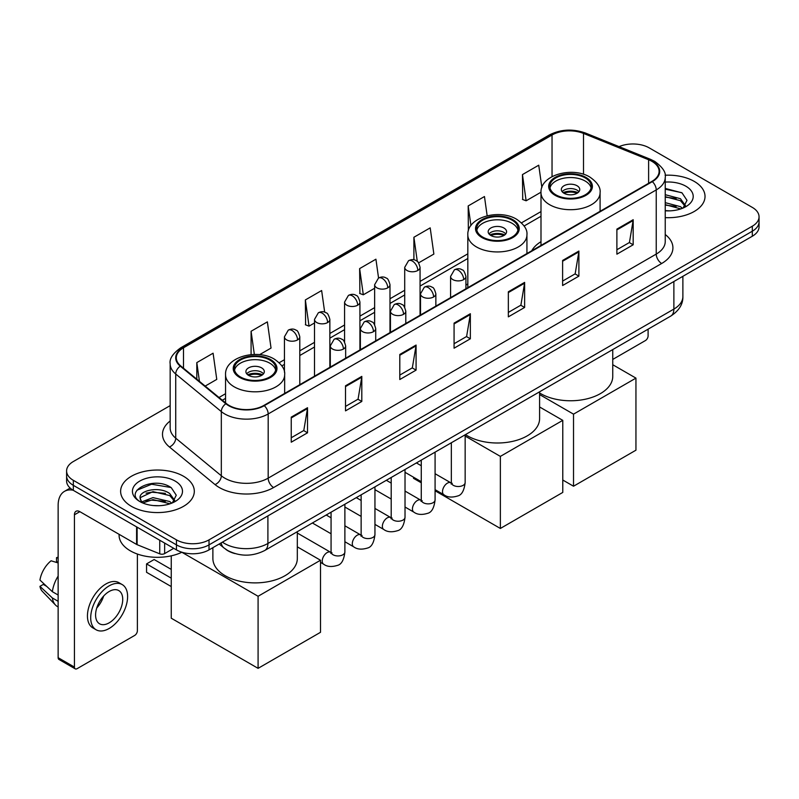 <?xml version="1.0" encoding="UTF-8"?>
<svg xmlns="http://www.w3.org/2000/svg" width="799" height="799" viewBox="0 0 799 799"><rect width="100%" height="100%" fill="white"/><g stroke="black" fill="none" stroke-linecap="round" stroke-linejoin="round"><path stroke-width="1.2" d="M467.824 283.915A40.679 23.491 0 0 0 465.927 285.173M540.993 241.678A40.679 23.491 0 0 0 531.735 250.766M234.946 553.577A23.031 13.293 180 0 1 225.648 549.223M170.167 405.622L73.338 461.532A23.031 13.293 0 0 0 66.597 470.931L66.597 480.958A23.031 13.293 0 0 0 73.338 490.356L176.459 549.892A23.031 13.293 0 0 0 209.018 549.892L752.308 236.234A23.031 13.293 0 0 0 759.05 226.836L759.05 221.822A23.031 13.293 0 0 1 752.308 231.221A23.031 13.293 0 0 0 759.05 221.822L759.05 216.809A23.031 13.293 0 0 0 752.308 207.4L649.188 147.865A23.031 13.293 0 0 0 619.085 146.636M66.597 470.931A23.031 13.293 0 0 0 73.338 480.329L176.459 539.864A23.031 13.293 0 0 0 209.018 539.864L209.018 544.878L752.308 231.221L209.018 544.878A23.031 13.293 0 0 1 176.459 544.878A23.031 13.293 0 0 0 209.018 544.878L209.018 549.892M73.338 480.329L73.338 485.343L176.459 544.878L73.338 485.343A23.031 13.293 0 0 1 66.597 475.944A23.031 13.293 0 0 0 73.338 485.343L73.338 490.356M694.231 181.393A36.844 21.273 0 0 0 665.088 175.241A36.844 21.273 0 0 1 694.231 181.393A36.844 21.273 0 0 1 705.028 196.434A36.844 21.273 0 0 0 694.231 181.393M183.51 476.254A36.844 21.273 0 0 0 143.361 471.65A36.844 21.273 0 0 0 120.619 491.295A36.844 21.273 0 0 0 131.406 506.336A36.844 21.273 0 0 0 171.565 510.951A36.844 21.273 0 0 0 194.307 491.295A36.844 21.273 0 0 0 183.51 476.254A36.844 21.273 0 0 0 143.361 471.65A36.844 21.273 0 0 0 120.619 491.295A36.844 21.273 0 0 0 131.406 506.336A36.844 21.273 0 0 0 171.565 510.951A36.844 21.273 0 0 0 194.307 491.295A36.844 21.273 0 0 0 183.51 476.254M651.894 161.338A24.559 14.182 180 0 1 659.095 171.366A24.559 14.182 180 0 1 651.894 181.393L263.84 405.443A24.559 14.182 180 0 1 226.347 403.545L180.754 365.952A24.559 14.182 180 0 1 176.309 357.812A24.559 14.182 180 0 1 183.5 347.785L552.039 135.011A24.559 14.182 180 0 1 583.5 133.423L648.618 159.75A24.559 14.182 180 0 1 651.894 161.338M652.334 161.088A25.178 14.532 0 0 0 648.968 159.46L583.849 133.133A25.178 14.532 0 0 0 551.61 134.761L183.071 347.535A25.178 14.532 0 0 0 180.254 366.152L225.847 403.745A25.178 14.532 0 0 0 264.269 405.692L652.334 181.643A25.178 14.532 0 0 0 652.334 161.088M291.245 417.128L291.245 442.197L307.525 432.798L307.525 407.73L291.245 417.128M291.245 437.752L303.79 430.511L307.465 408.559A6.142 3.546 -120 0 0 307.525 407.73M303.68 430.571L307.525 432.798M345.518 385.797L345.518 410.866L361.807 401.458L361.807 376.389L345.518 385.797M345.518 406.411L358.062 399.17L361.737 377.228A6.142 3.546 -120 0 0 361.807 376.389M357.952 399.24L361.807 401.458M399.8 354.456L399.8 379.525L416.079 370.127L416.079 345.058L399.8 354.456M399.8 375.081L412.334 367.84L416.009 345.887A6.142 3.546 -120 0 0 416.079 345.058M412.224 367.9L416.079 370.127M616.888 229.123L616.888 254.182L633.178 244.784L633.178 219.715L616.888 229.123M616.888 249.737L629.432 242.497L633.108 220.554A6.142 3.546 -120 0 0 633.178 219.715M629.322 242.566L633.178 244.784M562.616 260.454L562.616 285.523L578.895 276.124L578.895 251.056L562.616 260.454M562.616 281.078L575.16 273.837L578.836 251.885A6.142 3.546 -120 0 0 578.895 251.056M575.05 273.897L578.895 276.124M508.344 291.785L508.344 316.853L524.623 307.455L524.623 282.387L508.344 291.785M508.344 312.409L520.888 305.168L524.563 283.216A6.142 3.546 -120 0 0 524.623 282.387M520.778 305.228L524.623 307.455M454.072 323.126L454.072 348.194L470.351 338.786L470.351 313.727L454.072 323.126M454.072 343.74L466.606 336.499L470.281 314.556A6.142 3.546 -120 0 0 470.351 313.727M466.496 336.569L470.351 338.786M665.237 217.638A36.844 21.273 0 0 0 705.028 196.434A36.844 21.273 0 0 1 665.237 217.638M209.018 539.864L752.308 226.207A23.031 13.293 0 0 0 759.05 216.809M259.585 354.676L271.041 348.064L267.365 321.867L251.086 331.265L251.086 354.636M205.183 386.087L216.769 379.395L213.093 353.208L196.814 362.606L196.814 379.185M418.616 262.861L433.867 254.062L430.192 227.865L413.902 237.263L413.902 259.825M487.16 215.77L484.464 196.534L468.184 205.932L468.364 230.891M541.872 187.555L538.736 165.193L522.456 174.591L522.716 199.51M324.674 312.169L321.637 290.536L305.358 299.935L305.618 324.853M378.556 278.012L375.92 259.196L359.63 268.604L359.9 293.513M359.63 268.604L363.305 294.791L374.641 288.249M363.305 294.791L359.63 293.423M413.902 237.263L417.298 261.453M468.184 205.932L470.941 225.568M522.456 174.591L526.132 200.789L540.993 192.209M526.132 200.789L522.456 199.41M305.358 299.935L309.033 326.132L314.506 322.966M309.033 326.132L305.358 324.754M251.086 331.265L254.342 354.466M196.814 362.606L199.44 381.353M665.237 210.616L669.802 210.856M665.237 202.656L680.448 206.671L682.476 208.289M665.237 204.654L680.808 208.909M665.237 194.696L680.448 198.711L685.432 205.593M665.237 196.694L680.448 200.699L685.033 206.112M665.237 210.786A25.019 14.442 0 0 0 685.872 206.651A25.019 14.442 0 0 0 685.872 186.217A25.019 14.442 0 0 0 665.237 182.092M683.065 208.05L686.99 200.349L682.026 192.879L665.237 188.404M665.237 189.183L681.687 192.649M665.237 197.143L676.154 198.502M665.237 205.103L676.154 206.462M612.753 359.42L645.382 340.584A3.835 2.217 120 0 0 648.099 335.88L648.099 329.158M585.198 177.917A20.724 11.965 0 0 0 562.616 175.321A20.724 11.965 0 0 0 549.822 186.377A20.724 11.965 0 0 0 555.884 194.836A20.724 11.965 0 0 0 578.476 197.433A20.724 11.965 0 0 0 591.27 186.377A20.724 11.965 0 0 0 585.198 177.917M591.09 187.945A20.724 11.965 0 0 0 585.198 181.053A20.724 11.965 0 0 0 563.884 178.177A20.724 11.965 0 0 0 549.992 187.945M539.595 392.968A42.217 24.369 0 0 0 540.693 393.627A42.217 24.369 0 0 0 586.696 398.911A42.217 24.369 0 0 0 612.753 376.399L612.753 349.562M577.058 185.748A9.208 5.313 0 0 0 567.02 184.599A9.208 5.313 0 0 0 561.327 189.513A9.208 5.313 0 0 0 564.024 193.268A9.208 5.313 0 0 0 574.062 194.427A9.208 5.313 0 0 0 579.754 189.513A9.208 5.313 0 0 0 577.058 185.748M578.935 191.7A9.208 5.313 0 0 0 577.058 190.142A9.208 5.313 0 0 0 562.146 191.7M563.095 192.649A12.285 7.091 180 0 1 577.447 192.419L577.447 193.028M564.104 193.318A10.747 6.202 180 0 1 576.339 193.058L577.447 192.419M576.149 193.728L576.339 193.058M573.522 486.221L573.522 414.152L635.944 378.117L635.944 450.187L573.522 486.221L562.776 480.019M573.522 414.152L539.595 394.566M612.753 364.734L635.944 378.117M512.039 220.154A20.724 11.965 0 0 0 489.447 217.558A20.724 11.965 0 0 0 476.653 228.614A20.724 11.965 0 0 0 482.726 237.073A20.724 11.965 0 0 0 505.308 239.67A20.724 11.965 0 0 0 518.102 228.614A20.724 11.965 0 0 0 512.039 220.154M517.922 230.182A20.724 11.965 0 0 0 512.039 223.291A20.724 11.965 0 0 0 490.726 220.424A20.724 11.965 0 0 0 476.833 230.182M465.477 434.596A42.217 24.369 0 0 0 467.525 435.864A42.217 24.369 0 0 0 513.537 441.148A42.217 24.369 0 0 0 539.595 418.636L539.595 391.81M503.889 227.995A9.208 5.313 0 0 0 493.852 226.836A9.208 5.313 0 0 0 488.169 231.75A9.208 5.313 0 0 0 490.866 235.505A9.208 5.313 0 0 0 500.903 236.664A9.208 5.313 0 0 0 506.586 231.75A9.208 5.313 0 0 0 503.889 227.995M505.767 233.947A9.208 5.313 0 0 0 503.889 232.379A9.208 5.313 0 0 0 488.988 233.947M489.937 234.886A12.285 7.091 180 0 1 504.279 234.656L504.279 235.276M490.946 235.555A10.747 6.202 180 0 1 503.17 235.296L504.279 234.656M502.99 235.965L503.17 235.296M500.364 528.459L500.364 456.389L562.776 420.354L562.776 492.424L500.364 528.459L435.085 490.776M421.273 482.796L413.522 478.331L413.522 477.213M500.364 456.389L465.158 436.064M539.595 406.971L562.776 420.354M269.752 360.039A20.724 11.965 0 0 0 247.171 357.443A20.724 11.965 0 0 0 234.377 368.499A20.724 11.965 0 0 0 240.449 376.958A20.724 11.965 0 0 0 263.031 379.545A20.724 11.965 0 0 0 275.825 368.499A20.724 11.965 0 0 0 269.752 360.039M275.645 370.067A20.724 11.965 0 0 0 269.752 363.165A20.724 11.965 0 0 0 248.439 360.299A20.724 11.965 0 0 0 234.556 370.067M212.884 547.665L212.884 558.511A42.217 24.369 0 0 0 225.248 575.749A42.217 24.369 0 0 0 271.261 581.033A42.217 24.369 0 0 0 297.318 558.511L297.318 531.685M261.613 367.87A9.208 5.313 0 0 0 251.575 366.711A9.208 5.313 0 0 0 245.892 371.625A9.208 5.313 0 0 0 248.589 375.39A9.208 5.313 0 0 0 258.626 376.539A9.208 5.313 0 0 0 264.309 371.625A9.208 5.313 0 0 0 261.613 367.87M263.49 373.822A9.208 5.313 0 0 0 261.613 372.254A9.208 5.313 0 0 0 246.711 373.822M247.66 374.761A12.285 7.091 180 0 1 262.002 374.541L262.002 375.15M248.669 375.43A10.747 6.202 180 0 1 260.893 375.18L262.002 374.541M260.714 375.85L260.893 375.18M171.246 586.556L146.557 572.304L146.557 563.904L171.246 578.156M258.087 668.344L258.087 596.274L320.499 560.239L320.499 632.309L258.087 668.344L171.246 618.206L171.246 555.844M258.087 596.274L181.862 552.269M297.318 546.846L320.499 560.239M146.557 563.904L154.147 559.52L171.246 569.387M164.654 543.08L164.654 553.577L173.743 548.324M73.079 490.206A30.702 17.728 -120 0 0 64.499 491.345A30.702 17.728 -120 0 0 58.137 505.397L58.137 657.687L74.427 667.085L74.427 514.796A7.68 4.434 60 0 1 76.015 511.29A7.68 4.434 60 0 1 79.85 511.67L136.599 544.429L136.599 526.881M74.427 667.085A3.835 2.217 120 0 0 75.216 668.843L58.936 659.445A3.835 2.217 -60 0 1 58.137 657.687M75.216 668.843A3.835 2.217 120 0 0 77.133 668.653L134.661 635.445A3.835 2.217 120 0 0 137.378 630.741L137.378 554.047M164.654 553.577A3.835 2.217 180 0 1 159.74 553.827L137.108 544.678A3.835 2.217 180 0 1 136.599 544.429M109.153 622.84A19.186 11.076 120 0 0 121.698 605.932A19.186 11.076 120 0 0 118.751 590.561A19.186 11.076 120 0 0 109.153 591.51A19.186 11.076 120 0 0 96.619 608.419A19.186 11.076 120 0 0 99.565 623.789A19.186 11.076 120 0 0 109.153 622.84M96.759 607.969A19.186 11.076 120 0 0 103.65 596.044M58.137 558.151L56.509 557.662L56.509 561.507L58.137 562.456M122.207 584.578L118.951 582.691A26.097 15.071 120 0 0 105.897 583.989A26.097 15.071 120 0 0 88.849 606.98A26.097 15.071 120 0 0 92.854 627.894L96.11 629.772A26.097 15.071 120 0 0 109.153 628.483A26.097 15.071 120 0 0 126.202 605.492A26.097 15.071 120 0 0 122.207 584.578A26.097 15.071 120 0 0 109.153 585.867A26.097 15.071 120 0 0 92.105 608.868A26.097 15.071 120 0 0 96.11 629.772M58.137 576.089A25.328 14.622 120 0 0 52.374 591.699L39.95 580.074A19.955 11.526 120 0 1 51.086 560.788L58.137 562.935M58.137 595.025L52.374 591.699M46.672 586.366L43.286 584.419L39.95 586.346L52.374 597.972L58.137 601.297M52.374 597.972A25.328 14.622 120 0 0 55.501 605.043A25.328 14.622 120 0 0 57.418 606.551L58.137 606.97M58.137 557.203A19.955 11.526 120 0 0 56.509 557.662M39.95 586.346A19.955 11.526 120 0 0 42.307 591.31L55.501 605.043M119.081 534.321L119.081 535.17A38.382 22.152 0 0 0 130.327 550.831A38.382 22.152 0 0 0 181.932 552.229M153.298 505.547L159.091 505.717M141.803 501.872L152.969 497.607L169.728 501.532L171.755 503.15M142.831 502.941L152.969 499.605L170.087 503.769M141.972 502.641L140.185 498.446A17.348 10.017 0 0 0 142.981 503.08M174.711 500.454L169.728 493.572C159.311 485.802 137.887 490.596 140.185 498.446L140.115 497.677M140.225 498.686L140.704 497.397L152.969 491.645L169.728 495.56L174.322 500.973M172.344 502.911L176.269 495.21L171.306 487.74C153.758 475.125 122.557 491.755 140.574 501.942L141.463 502.491M175.151 481.078A25.019 14.442 0 0 0 139.765 481.078A25.019 14.442 0 0 0 139.765 501.512A25.019 14.442 0 0 0 175.151 501.512A25.019 14.442 0 0 0 175.151 481.078M136.909 490.246L151.61 484.224L170.976 487.51M146.087 493.183L151.61 492.184L165.433 493.363M146.087 501.143L151.61 500.144L165.433 501.323M222.432 542.151A30.702 17.728 0 0 0 224.489 543.47A30.702 17.728 0 0 0 267.905 543.47L673.877 309.083A30.702 17.728 0 0 0 682.875 296.549C683.095 304.169 679.04 310.691 670.701 316.114L264.729 550.501A15.351 8.859 60 0 0 267.905 543.47L267.905 515.894M673.877 281.508L673.877 309.083A15.351 8.859 60 0 1 670.701 316.114M221.183 542.871A15.351 10.267 129.5 0 0 223.86 547.864L219.196 544.019M752.308 236.234L752.308 226.207M176.459 549.892L176.459 539.864M665.237 234.526A38.382 22.152 180 0 1 661.672 263.49L273.608 487.54A7.68 4.434 60 0 1 268.184 478.142L656.239 254.092A30.702 17.728 0 0 0 665.237 241.558L665.237 177.388A30.702 17.728 180 0 1 656.239 189.922A7.68 4.434 -120 0 0 652.334 181.643M273.608 487.54A38.382 22.152 180 0 1 219.335 487.54A38.382 22.152 180 0 1 215.031 484.584L169.438 446.981A38.382 22.152 180 0 1 170.167 420.983M224.759 478.142A30.702 17.728 0 0 0 268.184 478.142L268.184 413.962A30.702 17.728 180 0 1 221.323 411.595L175.72 374.002A30.702 17.728 180 0 1 170.167 363.835L170.167 428.004A30.702 17.728 0 0 0 175.72 438.172L221.323 475.775A30.702 17.728 0 0 0 224.759 478.142M665.237 177.388C666.256 172.584 662.731 167.241 654.651 161.338L650.616 159.381A7.68 3.596 112 0 0 648.968 159.46M650.616 159.381L585.497 133.053C572.783 128.549 560.708 129.208 549.293 135.011A7.68 4.434 60 0 1 551.61 134.761M183.071 347.535A7.68 4.434 -120 0 0 180.754 347.785C172.784 353.508 169.258 358.861 170.167 363.835M180.254 366.152A7.68 5.134 129.5 0 0 175.72 374.002L175.72 438.172A7.68 5.134 -50.5 0 1 169.438 446.981M585.497 133.053A7.68 3.596 112 0 0 583.849 133.133M225.847 403.745A7.68 5.134 129.5 0 0 221.323 411.595L221.323 475.775A7.68 5.134 -50.5 0 1 215.031 484.584M264.269 405.692A7.68 4.434 60 0 1 268.184 413.962L656.239 189.922L656.239 254.092A7.68 4.434 60 0 0 661.672 263.49M183.5 347.785L183.5 368.219M648.618 159.75L648.618 183.291M583.5 133.423L583.5 174.292M601.088 210.726L600.089 210.327M552.039 135.011L552.039 176.619M540.993 211.585L521.467 222.861M467.824 253.822L420.064 281.408M404.713 290.267L389.992 298.766M374.641 307.625L359.93 316.124M344.579 324.983L329.857 333.483M314.506 342.342L299.795 350.841M284.444 359.7L279.181 362.736M225.548 393.707L219.006 397.483M454.072 323.915L470.281 314.556M508.344 292.584L524.563 283.216M562.616 261.243L578.836 251.885M616.888 229.912L633.108 220.554M399.8 355.255L416.009 345.887M345.518 386.586L361.737 377.228M291.245 417.927L307.465 408.559M555.075 195.306A21.873 12.634 0 0 0 586.007 195.306A21.873 12.634 0 0 0 586.007 177.448A21.873 12.634 0 0 0 555.075 177.448A21.873 12.634 0 0 0 555.075 195.306M600.089 211.306L600.089 192.649A29.553 17.059 180 0 1 581.852 208.409A29.553 17.059 180 0 1 549.642 204.704A29.553 17.059 180 0 1 540.993 192.649L540.993 245.423M481.917 237.543A21.873 12.634 0 0 0 512.848 237.543A21.873 12.634 0 0 0 512.848 219.685A21.873 12.634 0 0 0 481.917 219.685A21.873 12.634 0 0 0 481.917 237.543M526.931 253.543L526.931 234.886A29.553 17.059 180 0 1 508.693 250.646A29.553 17.059 180 0 1 476.484 246.951A29.553 17.059 180 0 1 467.824 234.886L467.824 287.67M239.63 377.428A21.873 12.634 0 0 0 270.571 377.428A21.873 12.634 0 0 0 270.571 359.56A21.873 12.634 0 0 0 239.63 359.56A21.873 12.634 0 0 0 239.63 377.428M284.654 393.428L284.654 374.761A29.553 17.059 180 0 1 266.407 390.521A29.553 17.059 180 0 1 234.207 386.826A29.553 17.059 180 0 1 225.548 374.761L225.548 402.886M463.68 279.6A7.68 4.434 0 0 0 465.927 276.464C464.708 272.03 463.49 269.852 462.281 269.932C460.054 268.364 457.437 268.334 454.411 269.822A7.68 4.434 60 0 1 458.246 270.202A7.68 4.434 -120 0 1 463.68 279.6A7.68 4.434 0 0 1 452.823 279.6A7.68 4.434 0 0 1 450.576 276.464L454.411 269.822M435.085 489.667L443.944 494.771A6.911 3.985 -60 0 1 442.886 489.238A6.911 3.985 -60 0 1 447.39 483.155A6.911 3.985 -60 0 1 447.7 482.986A6.911 3.985 -60 0 1 450.846 482.806L435.085 473.717M451.735 483.505L451.115 484.014L451.345 482.526A6.911 3.985 -0 0 0 453.363 485.343A6.911 3.985 -0 0 0 462.821 485.522A6.911 3.985 -0 0 0 465.158 482.526C464.209 490.546 461.722 495.03 457.707 495.969C451.934 497.727 447.34 497.328 443.944 494.771M433.607 296.958A7.68 4.434 0 0 0 435.854 293.822C434.636 289.388 433.428 287.211 432.209 287.29C429.992 285.732 427.365 285.692 424.339 287.181A7.68 4.434 60 0 1 428.184 287.56A7.68 4.434 -120 0 1 433.607 296.958A7.68 4.434 0 0 1 422.751 296.958A7.68 4.434 0 0 1 420.504 293.822L424.339 287.181M405.023 507.025L413.872 512.139A6.911 3.985 -60 0 1 412.813 506.596A6.911 3.985 -60 0 1 417.328 500.514A6.911 3.985 -60 0 1 417.637 500.344A6.911 3.985 -60 0 1 420.783 500.174L405.023 491.075M421.672 500.863L421.053 501.373L421.273 499.884A6.911 3.985 -0 0 0 423.3 502.701A6.911 3.985 -0 0 0 432.748 502.881A6.911 3.985 -0 0 0 435.085 499.884C434.147 507.904 431.66 512.389 427.635 513.328C421.862 515.085 417.278 514.686 413.872 512.139M403.545 314.317A7.68 4.434 0 0 0 405.792 311.181C404.574 306.746 403.355 304.569 402.147 304.649C399.919 303.091 397.303 303.051 394.277 304.539A7.68 4.434 60 0 1 398.112 304.918A7.68 4.434 -120 0 1 403.545 314.317A7.68 4.434 0 0 1 392.689 314.317A7.68 4.434 0 0 1 390.441 311.181L394.277 304.539M374.951 524.384L383.8 529.497A6.911 3.985 -60 0 1 382.741 523.954A6.911 3.985 -60 0 1 387.255 517.872A6.911 3.985 -60 0 1 387.565 517.702A6.911 3.985 -60 0 1 390.711 517.532L374.951 508.434M391.6 518.221L390.981 518.741L391.2 517.243A6.911 3.985 -0 0 0 393.228 520.069A6.911 3.985 -0 0 0 402.686 520.239A6.911 3.985 -0 0 0 405.023 517.243C404.074 525.263 401.587 529.747 397.572 530.686C391.8 532.444 387.205 532.044 383.8 529.497M373.473 331.675A7.68 4.434 0 0 0 375.72 328.539C374.501 324.104 373.293 321.927 372.074 322.017C369.857 320.449 367.23 320.409 364.204 321.897A7.68 4.434 60 0 1 368.049 322.277A7.68 4.434 -120 0 1 373.473 331.675A7.68 4.434 0 0 1 362.616 331.675A7.68 4.434 0 0 1 360.369 328.539L364.204 321.897M344.888 541.742L353.737 546.856A6.911 3.985 -60 0 1 352.679 541.322A6.911 3.985 -60 0 1 357.193 535.23A6.911 3.985 -60 0 1 357.493 535.06A6.911 3.985 -60 0 1 360.649 534.891L344.888 525.792M361.538 535.59L360.918 536.099L361.138 534.601A6.911 3.985 -0 0 0 363.155 537.427A6.911 3.985 -0 0 0 372.614 537.597A6.911 3.985 -0 0 0 374.951 534.601C374.002 542.631 371.525 547.105 367.5 548.044C361.727 549.802 357.143 549.402 353.737 546.856M343.4 349.033A7.68 4.434 0 0 0 345.657 345.907C344.439 341.463 343.22 339.285 342.012 339.375C339.785 337.807 337.168 337.767 334.142 339.255A7.68 4.434 60 0 1 337.977 339.635A7.68 4.434 -120 0 1 343.4 349.033A7.68 4.434 0 0 1 332.554 349.033A7.68 4.434 0 0 1 330.297 345.907L334.142 339.255M320.499 562.386L323.665 564.214A6.911 3.985 -60 0 1 322.606 558.681A6.911 3.985 -60 0 1 327.121 552.588A6.911 3.985 -60 0 1 327.43 552.429A6.911 3.985 -60 0 1 330.576 552.249L297.318 533.043M331.465 552.948L330.846 553.457L331.066 551.959A6.911 3.985 -0 0 0 333.093 554.786A6.911 3.985 -0 0 0 342.541 554.955A6.911 3.985 -0 0 0 344.888 551.959C343.94 559.989 341.453 564.464 337.428 565.402C331.655 567.16 327.071 566.761 323.665 564.214M417.817 270.481A7.68 4.434 0 0 0 420.064 267.345C418.846 262.911 417.627 260.734 416.419 260.814C414.202 259.246 411.575 259.216 408.549 260.704A7.68 4.434 60 0 1 412.384 261.083A7.68 4.434 -120 0 1 417.817 270.481A7.68 4.434 0 0 1 406.961 270.481A7.68 4.434 0 0 1 404.713 267.345L408.549 260.704M387.745 287.84A7.68 4.434 0 0 0 389.992 284.704C388.773 280.269 387.565 278.092 386.356 278.172C384.129 276.614 381.503 276.574 378.486 278.062A7.68 4.434 60 0 1 382.322 278.442A7.68 4.434 -120 0 1 387.745 287.84A7.68 4.434 0 0 1 376.888 287.84A7.68 4.434 0 0 1 374.641 284.704L378.486 278.062M357.682 305.198A7.68 4.434 0 0 0 359.93 302.062C358.711 297.627 357.493 295.45 356.284 295.53C354.057 293.972 351.44 293.932 348.414 295.42A7.68 4.434 60 0 1 352.249 295.8A7.68 4.434 -120 0 1 357.682 305.198A7.68 4.434 0 0 1 346.826 305.198A7.68 4.434 0 0 1 344.579 302.062L348.414 295.42M327.61 322.556A7.68 4.434 0 0 0 329.857 319.42C328.639 314.986 327.43 312.808 326.212 312.898C323.994 311.33 321.368 311.29 318.342 312.779A7.68 4.434 60 0 1 322.187 313.158A7.68 4.434 -120 0 1 327.61 322.556A7.68 4.434 0 0 1 316.754 322.556A7.68 4.434 0 0 1 314.506 319.42L318.342 312.779M297.548 339.915A7.68 4.434 0 0 0 299.795 336.788C298.576 332.344 297.358 330.167 296.149 330.257C293.922 328.689 291.305 328.649 288.279 330.137A7.68 4.434 60 0 1 292.114 330.516A7.68 4.434 -120 0 1 297.548 339.915A7.68 4.434 0 0 1 286.691 339.915A7.68 4.434 0 0 1 284.444 336.788L288.279 330.137M74.427 514.796L79.85 511.67M137.108 527.18L137.108 544.678M159.74 553.827L159.74 540.244M264.729 550.501C252.374 556.703 240.02 556.703 227.665 550.501L223.86 547.864M682.875 296.549L682.875 276.314M549.293 135.011L180.754 347.785M540.993 216.259L524.124 225.997M467.824 258.496L420.064 286.072M404.713 294.941L389.992 303.44M374.641 312.299L359.93 320.798M344.579 329.657L329.857 338.157M314.506 347.016L299.795 355.515M284.444 364.374L281.837 365.882M225.548 398.381L222.332 400.229M600.089 192.649C600.738 187.445 597.322 182.252 589.852 177.068C572.424 166.282 539.964 174.931 540.993 192.649M526.931 234.886C527.58 229.683 524.164 224.489 516.683 219.306C499.265 208.529 466.806 217.178 467.824 234.886M284.654 374.761C285.303 369.557 281.887 364.364 274.407 359.18C256.988 348.404 224.529 357.053 225.548 374.761M452.254 483.365L450.846 482.806M465.158 434.786L465.158 482.526M465.927 288.769L465.927 276.464M421.273 481.687L405.023 472.309M451.345 442.756L451.345 482.526M450.576 297.627L450.576 276.464M421.273 465.737L416.409 462.931M422.182 500.723L420.783 500.174M435.085 452.144L435.085 499.884M435.854 306.127L435.854 293.822M391.2 499.045L374.951 489.667M421.273 460.114L421.273 499.884M420.504 314.986L420.504 293.822M391.2 483.095L386.336 480.289M392.119 518.082L390.711 517.532M405.023 469.502L405.023 517.243M405.792 323.485L405.792 311.181M361.138 516.404L344.888 507.025M391.2 477.482L391.2 517.243M390.441 332.344L390.441 311.181M361.138 500.454L356.274 497.647M362.047 535.44L360.649 534.891M374.951 486.861L374.951 534.601M375.72 340.843L375.72 328.539M331.066 533.772L312.389 522.985M361.138 494.841L361.138 534.601M360.369 349.712L360.369 328.539M331.066 517.812L326.202 515.005M331.975 552.798L330.576 552.249M344.888 504.219L344.888 551.959M345.657 358.202L345.657 345.907M331.066 512.199L331.066 551.959M330.297 367.071L330.297 345.907M420.064 315.245L420.064 267.345M404.713 307.265L404.713 267.345M389.992 332.604L389.992 284.704M374.641 324.624L374.641 284.704M359.93 349.962L359.93 302.062M344.579 341.982L344.579 302.062M329.857 367.32L329.857 319.42M314.506 376.189L314.506 319.42M299.795 384.679L299.795 336.788M284.444 372.254L284.444 336.788M64.499 491.345L70.162 488.069"/></g></svg>
